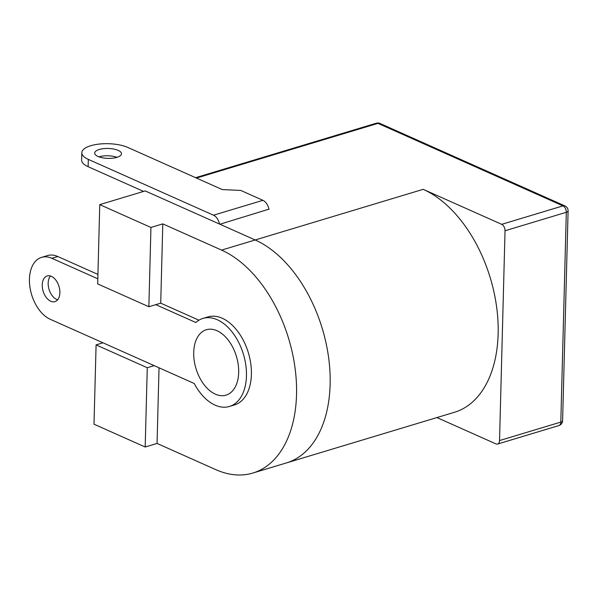 <?xml version="1.0" encoding="UTF-8"?>
<svg xmlns="http://www.w3.org/2000/svg" width="598" height="598" viewBox="0 0 598 598"><rect width="100%" height="100%" fill="white"/><g stroke="black" fill="none" stroke-linecap="round" stroke-linejoin="round"><path stroke-width="0.9" d="M268.936 209.165L219.915 224.235L255.189 239.97A118.21 73.106 73.2 0 1 328.496 356.759A118.21 73.106 73.2 0 1 286.427 462.927A118.21 73.106 -106.8 0 0 328.496 356.759A118.21 73.106 -106.8 0 0 255.189 239.97L221.589 250.099L162.798 223.876L160.72 303.164L198.925 320.199M436.921 417.568L495.951 443.895A5.255 3.252 -106.8 0 0 497.596 444.045A5.255 3.252 -106.8 0 0 499.539 440.562L505.033 230.761A5.255 3.252 -106.8 0 0 501.7 224.34L423.197 189.327A118.21 73.106 73.2 0 1 496.504 306.116A118.21 73.106 73.2 0 1 454.435 412.291L252.827 473.055A118.21 73.106 -106.8 0 0 294.896 366.888A118.21 73.106 -106.8 0 0 221.589 250.099M238.669 372.464A34.153 21.117 -106.8 0 0 217.022 330.731A34.153 21.117 -106.8 0 0 193.715 352.416A34.153 21.117 -106.8 0 0 215.362 394.157A34.153 21.117 -106.8 0 0 238.669 372.464M51.391 276.358A13.395 8.282 -106.8 0 0 47.197 275.97A13.395 8.282 -106.8 0 0 42.428 288.004A13.395 8.282 -106.8 0 0 50.733 301.243A13.395 8.282 -106.8 0 0 54.926 301.631A13.395 8.282 -106.8 0 0 59.695 289.596A13.395 8.282 -106.8 0 0 51.391 276.358M50.441 276.007A13.395 8.282 -106.8 0 0 48.864 288.714A13.395 8.282 -106.8 0 0 56.668 299.456A13.395 8.282 -106.8 0 0 57.61 299.807M97.818 278.803L51.862 258.306A32.838 20.31 -106.8 0 0 41.583 257.357A32.838 20.31 -106.8 0 0 29.9 286.853A32.838 20.31 -106.8 0 0 50.262 319.295L194.215 383.49A45.971 28.427 -106.8 0 0 215.078 405.138A45.971 28.427 -106.8 0 0 229.46 406.461A45.971 28.427 -106.8 0 0 245.823 365.169A45.971 28.427 -106.8 0 0 217.313 319.751A45.971 28.427 -106.8 0 0 202.924 318.428A45.971 28.427 -106.8 0 0 195.815 322.501L155.779 304.651M97.93 274.422L57.789 256.52A32.838 20.31 -106.8 0 0 47.519 255.57L41.583 257.357M99.261 149.485A13.395 4.956 1.5 0 0 94.686 153.073A13.395 4.956 1.5 0 0 102.49 157.805A13.395 4.956 1.5 0 0 116.902 157.356A13.395 4.956 1.5 0 0 121.476 153.768A13.395 4.956 1.5 0 0 113.672 149.037A13.395 4.956 1.5 0 0 99.261 149.485M117.021 157.319A13.395 4.956 1.5 0 0 99.074 156.803A13.395 4.956 1.5 0 0 98.954 156.84M268.988 209.442A9.979 6.174 -106.8 0 0 262.918 200.315L240.785 190.441L222.262 189.566L127.845 147.459A26.267 9.725 1.5 0 0 98.969 144.096A26.267 9.725 1.5 0 0 81.821 152.729L81.627 160.055A26.267 9.725 1.5 0 0 88.123 166.7L143.565 191.42M81.821 152.729A26.267 9.725 1.5 0 0 88.317 159.374L213.508 215.205A9.979 6.174 -106.8 0 1 219.518 224.063M229.46 406.461L234.401 404.966A45.971 28.427 -106.8 0 0 250.764 363.681A45.971 28.427 -106.8 0 0 222.254 318.263A45.971 28.427 -106.8 0 0 207.872 316.94L202.924 318.428M99.754 204.628L97.683 283.908L148.865 306.737L150.943 227.449L99.754 204.628L145.217 190.926L255.189 239.97L423.197 189.327M102.998 342.811L96.084 344.897L94.006 424.184L145.187 447.005L157.05 443.432L159.031 367.8M157.05 443.432L215.841 469.654A118.21 73.106 -106.8 0 0 252.827 473.055M150.943 227.449L162.798 223.876M145.187 447.005L147.265 367.725L96.084 344.897M147.265 367.725L154.187 365.64M148.865 306.737L160.72 303.164M501.7 224.34L562.972 205.869L377.958 123.36L196.465 178.062M499.539 440.562L560.812 422.091L566.306 212.29L505.033 230.761M568.1 210.885A5.255 5.255 0 0 0 564.99 205.951A5.255 3.64 -66 0 0 562.972 205.869A5.255 3.252 73.2 0 1 566.306 212.29A5.255 1.944 1.5 0 0 568.1 210.885L562.606 420.686A5.255 1.944 -178.5 0 1 560.812 422.091A5.255 3.252 73.2 0 1 558.868 425.574L497.596 444.045M379.969 123.442A5.255 5.255 0 0 0 376.314 123.21A5.255 3.252 73.2 0 1 377.958 123.36A5.255 3.64 -66 0 1 379.969 123.442L564.99 205.951M57.789 256.52L51.862 258.306M88.123 166.7L88.317 159.374M262.918 200.315L213.508 215.205M558.868 425.574A5.255 5.255 0 0 0 562.606 420.686M376.314 123.21L195.598 177.673"/></g></svg>
